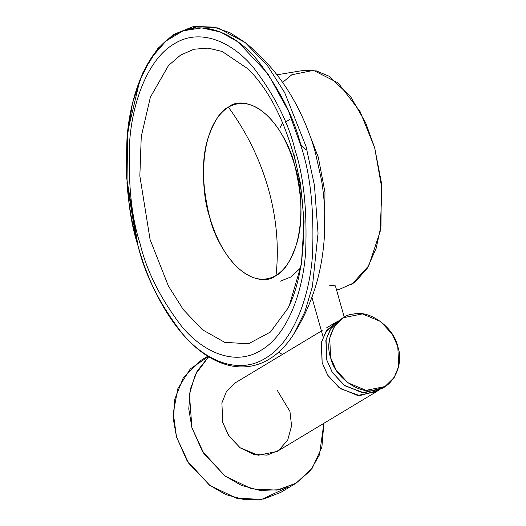 <?xml version="1.0" encoding="UTF-8"?>
<svg xmlns="http://www.w3.org/2000/svg" width="526" height="526" viewBox="0 0 526 526"><rect width="100%" height="100%" fill="white"/><g stroke="black" fill="none" stroke-linecap="round" stroke-linejoin="round"><path stroke-width="0.79" d="M344.267 317.257L335.384 285.855L329.033 285.158M140.107 243.709C146.609 270.969 160.45 298.512 181.628 326.324C202.839 352.078 234.846 366.747 260.995 350.296C287.479 335.069 303.081 291.746 305.665 251.678C307.223 210.17 303.719 176.414 295.145 150.403C288.642 123.143 274.802 95.607 253.624 67.788C232.42 42.034 200.406 27.365 174.264 43.816C147.78 59.043 132.177 102.366 129.593 142.434C128.035 183.942 131.539 217.698 140.107 243.709C131.539 217.698 128.035 183.942 129.593 142.434C132.177 102.366 147.78 59.043 174.264 43.816C200.406 27.365 232.42 42.034 253.624 67.788C274.802 95.607 288.642 123.143 295.145 150.403C303.719 176.414 307.223 210.17 305.665 251.678C303.081 291.746 287.479 335.069 260.995 350.296C234.846 366.747 202.839 352.078 181.628 326.324C160.45 298.512 146.609 270.969 140.107 243.709M287.761 308.532L270.449 332.051L248.463 343.774L224.72 342.347L202.293 329.651L183.265 309.551L168.419 286.039L150.081 239.573L139.85 176L141.251 136.563L150.37 97.198L168.504 65.52L180.556 55.112L193.963 49.24L208.053 48.109L222.15 51.456L248.048 68.919C267.182 87.862 282.179 115.753 293.035 152.599C309.301 207.974 306.362 273.5 287.761 308.532M300.517 267.958L291.148 276.86L280.378 281.147M306.06 146.544L314.449 185.343L318.046 233.393L312.405 286.611L304.764 312.089L293.58 334.404L304.764 312.089L312.405 286.611L318.046 233.393L314.449 185.343L306.06 146.544L284.73 92.734L267.418 65.572L245.208 42.553L267.418 65.572L284.73 92.734L306.06 146.544M245.057 42.435L230.092 32.79L214.043 27.168L197.717 26.51L181.897 31.29M305.56 149.351L300.497 144.19M276.032 275.479C283.744 272.146 290.674 261.415 296.809 243.275C303.009 222.445 302.332 196.586 294.79 165.703C276.584 103.767 239.895 96.291 228.402 107.166C220.683 110.499 213.76 121.236 207.625 139.37C201.425 160.206 202.102 186.059 209.644 216.942C227.85 278.885 264.532 286.354 276.032 275.479C279.135 246.964 276.571 218.02 268.332 188.65C259.956 159.306 246.648 132.144 228.402 107.166M138.049 245.879C144.9 274.611 159.49 303.633 181.812 332.958C204.167 360.1 237.903 375.557 265.459 358.226C293.376 342.17 309.821 296.506 312.543 254.275C314.186 210.531 310.498 174.948 301.464 147.53L288.649 111.446L267.938 73.752L238.153 42.014L220.401 31.987L201.701 27.898L183.147 30.81L165.992 41.008L151.337 57.827L139.942 79.827L127.647 131.802L126.99 183.377L136.247 239.245L138.049 245.879C129.015 218.461 125.319 182.877 126.963 139.134C129.685 96.902 146.129 51.239 174.047 35.183C201.603 17.851 235.346 33.309 257.694 60.451C280.016 89.768 294.606 118.797 301.464 147.53C310.498 174.948 314.186 210.531 312.543 254.275C309.821 296.506 293.376 342.17 265.459 358.226C237.903 375.557 204.167 360.1 181.812 332.958C159.49 303.633 144.9 274.611 138.049 245.879M280.187 127.45L282.64 122.801M209.644 216.942C200.971 193.358 197.217 127.279 228.402 107.166C260.238 89.354 289.53 140.054 294.79 165.703C303.463 189.288 307.217 255.366 276.032 275.479C244.195 293.298 214.904 242.591 209.644 216.942M248.14 69.005L222.242 51.489L208.138 48.116L194.035 49.22L180.622 55.066L168.557 65.467L150.397 97.126L141.257 136.51L139.85 175.96L150.081 239.573L168.438 286.065L183.291 309.584L202.339 329.69L224.786 342.367L248.535 343.761L270.522 331.978L287.827 308.407M289.451 305.054L301.398 264.216L304.1 221.762L300.55 183.969L293.705 153.132M397.794 346.568L398.708 366.201L394.25 377.405L384.933 386.557L366.05 390.358L347.785 382.757L336.068 369.936L330.637 357.7L329.717 338.067L334.174 326.863L343.498 317.704L362.381 313.904L380.646 321.504L392.363 334.326L397.794 346.568M343.498 317.704L339.645 320.025L330.328 329.177L325.864 340.381L326.784 360.014L332.215 372.257L343.932 385.078L362.197 392.679L381.08 388.878L384.933 386.557M322.162 362.795L327.895 375.511L340.44 388.675L359.758 395.651L378.7 390.154L376.458 391.66L357.575 395.46L339.309 387.859L327.593 375.038L322.162 362.795L321.248 343.162L325.706 331.959L335.023 322.806L337.403 321.531L326.764 330.4L321.491 342.051L322.162 362.795M382.961 387.636L364.012 392.85L344.865 385.755L332.465 372.651L326.784 360.014L326.067 339.454L331.202 327.876L341.617 318.947M282.567 82.424L291.818 74.764L313.47 70.372L338.106 82.924L360.021 111.42L374.696 147.845L381.909 188.762L380.153 231.506L368.759 265.748L351.283 284.901M336.489 289.767L339.684 289.234L354.8 282.501L367.319 268.194L376.123 248.404L381.002 225.924L381.324 182.252L374.696 147.845L365.655 122.768L350.691 96.784L329.092 76.244L316.428 70.938L303.417 70.431L276.952 74.817M305.915 125.129L318.283 157.195L324.976 192.2L324.397 236.654M322.142 330.558L235.655 382.606L226.338 391.765L221.88 402.969L222.8 422.602L228.225 434.844L239.941 447.665L258.213 455.26L277.097 451.459L376.458 391.66M326.363 328.014L335.023 322.806M330.637 357.7C334.464 376.78 358.857 394.651 374.985 390.2C392.08 389.148 404.625 365.149 397.794 346.568C393.967 327.481 369.574 309.61 353.439 314.061C336.344 315.113 323.806 339.112 330.637 357.7M288.057 487.109L261.652 499.398L236.47 498.194L210.005 485.544L188.637 463.143L176.499 436.994L173.271 413.074L177.768 388.839L190.307 368.877L208.388 356.589M191.905 427.717L204.042 453.872L225.411 476.273L251.875 488.924L277.057 490.127L296.039 483.203L312.102 468.423L321.886 447.212L323.865 423.312L319.473 454.786L310.518 470.5L296.158 483.131L278.997 489.765L259.903 490.429L241.197 485.314L224.826 475.839L202.332 451.223L191.905 427.717L189.432 394.112L195.35 374.525L208.671 356.766L197.132 371.132L190.307 389.247L188.768 408.866L191.905 427.717M282.429 354.458L278.616 352.21L282.429 354.458M277.018 389.97L289.957 411.47L291.562 425.869L287.735 440.019L278.754 450.381L267.149 455.102L254.032 454.477L240.25 447.889L229.119 436.218L222.8 422.602M207.803 356.227L201.188 360.211L183.298 377.786L174.737 399.293L173.462 419.787L176.499 436.994L186.927 460.493L209.42 485.11L225.792 494.585L244.498 499.7L263.592 499.036L280.752 492.402L296.158 483.131M323.122 336.962L311.905 297.321M315.284 152.159L321.517 180.155C325.627 205.061 325.982 229.816 322.57 254.42C318.618 283.277 308.959 309.939 293.58 334.404C287.367 344.07 280.246 351.684 272.205 357.239C265.367 361.941 258.088 364.939 250.363 366.241C238.804 368.101 227.107 366.155 215.265 360.382C183.002 345.003 153.257 300.425 138.049 245.944L126.602 177.729L126.957 138.838L132.499 103.096L142.967 72.43L157.879 48.471L173.337 34.552L193.752 26.405L217.935 27.924L245.208 42.553C267.793 60.858 285.618 83.134 298.689 109.375C305.553 123.018 311.083 137.279 315.284 152.159M285.546 122.249L289.629 119.376M126.99 183.377C128.423 202.273 131.507 220.894 136.247 239.245"/></g></svg>
